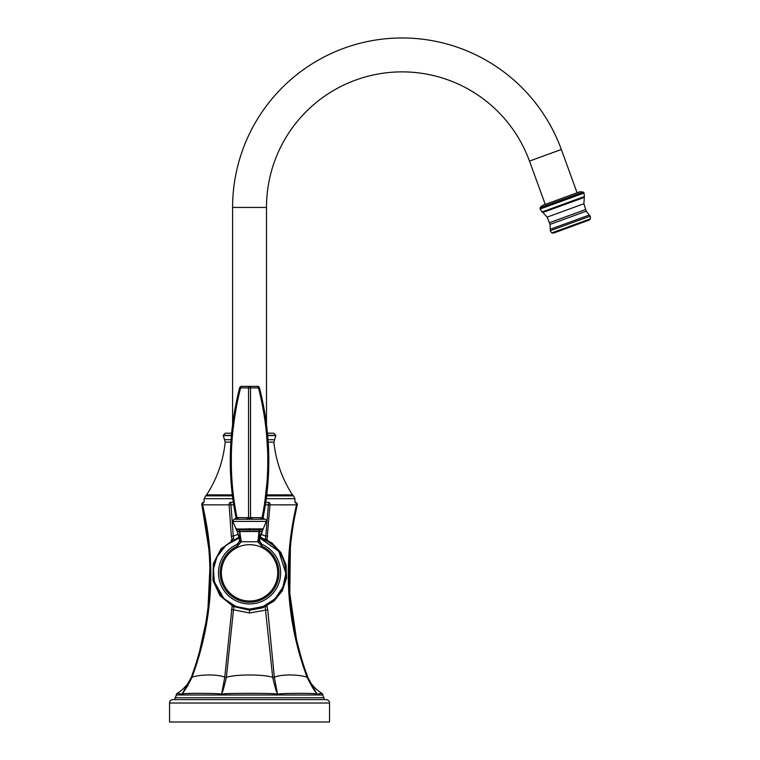 <?xml version="1.0" encoding="UTF-8"?>
<svg xmlns="http://www.w3.org/2000/svg" width="760" height="760" viewBox="0 0 760 760"><rect width="100%" height="100%" fill="white"/><g stroke="black" fill="none" stroke-linecap="round" stroke-linejoin="round"><path stroke-width="1.14" d="M265.183 606.784L272.688 677.293C262.856 674.196 236.189 674.196 226.394 677.293C222.015 696.036 221.91 691.942 221.578 694.184C219.041 693.918 222.88 693.471 197.476 693.319C178.077 693.528 184.784 693.918 182.02 694.184L191.33 677.293C211.907 620.91 215.422 563.436 201.865 504.849A2.033 2.033 90 0 1 203.841 502.35L203.946 502.35A2.033 1.425 -90 0 0 202.549 504.849L201.865 504.849L203.841 502.35L201.865 504.849L202.549 504.849C216.381 563.426 212.876 620.91 192.014 677.293L195.396 667.803M233.899 606.784L233.491 609.767L249.546 612.997L267.738 609.767L274.341 677.293A2.375 0.817 171.2 0 0 272.688 677.293C277.067 696.036 277.181 691.942 277.514 694.184C273.562 693.918 281.694 693.471 248.178 693.319C217.787 693.528 225.34 693.918 221.578 694.184L224.751 677.293C218.851 674.196 199.994 674.196 192.014 677.293L191.33 677.293L195.776 664.42M265.221 606.879A2.375 0.731 158.4 0 0 266.931 605.919L267.738 609.767M268.185 540.483L266.988 539.667L269.981 504.849L265.344 504.868M324.083 699.628L324.083 697.794A4.817 4.817 0 0 1 322.858 694.982A2.166 2.166 0 0 0 321.831 693.319L317.062 694.184L307.752 677.293L307.069 677.293C299.07 674.196 280.212 674.196 274.341 677.293L277.514 694.184C280.193 693.928 275.738 693.51 300.684 693.319C321.224 693.5 314.231 693.918 317.062 694.184C316.445 691.894 316.683 696.179 307.069 677.293C286.216 620.92 282.701 563.436 296.533 504.849L269.981 504.849A2.033 1.444 -90 0 0 268.574 502.35L265.724 502.35M295.146 502.35L295.241 502.35A2.033 2.033 90 0 1 297.217 504.849L296.533 504.849A2.033 1.425 -90 0 0 295.146 502.35M233.368 502.35L230.517 502.35A2.033 1.444 -90 0 0 229.111 504.849L202.549 504.849M269.981 504.849A2.033 1.444 90 0 0 268.574 502.35L265.791 536.104L267.748 536.104M233.738 504.868L229.111 504.849L231.334 536.104L233.291 536.104L230.755 502.35M265.344 539.001L265.791 536.104L260.727 534.232M266.931 539.79L266.988 539.667A2.375 0.674 22.4 0 0 265.42 538.774M233.748 539.001L233.291 536.104L238.364 534.232M232.151 539.79L231.334 536.104M233.861 606.879A2.375 0.731 -158.4 0 1 232.151 605.919L224.751 677.293M233.662 538.774A2.375 0.674 -22.4 0 0 232.094 539.667L230.898 540.474M324.083 697.794L175.009 697.794A4.817 4.817 0 0 0 176.234 694.982A2.166 2.166 0 0 1 177.251 693.319L182.02 694.184C182.637 691.894 182.4 696.198 192.014 677.293M231.353 609.767L233.491 609.767L226.394 677.293A2.375 0.817 -171.2 0 0 224.741 677.293M308.969 680.247L307.752 677.293C287.175 620.91 283.67 563.436 297.217 504.849L296.533 504.849M280.677 504.897L287.631 504.887M214.947 504.897L216.334 504.897M199.12 653.258L203.157 636.928M187.045 686.793L187.976 685.311M190.409 679.573L191.33 677.293C211.84 621.024 215.355 563.549 201.865 504.849L208.934 549.442M212.173 693.49L211.603 693.471M203.119 693.338L201.505 693.329M200.317 693.319L196.327 693.329M195.13 693.329L191.615 693.367M190.314 693.395L189.078 693.424M188.489 693.443L186.513 693.528M224.703 693.785L225.207 693.756M225.891 693.709L226.546 693.681M227.743 693.623L228.465 693.595M229.302 693.567L230.232 693.538M230.879 693.519L232.066 693.49M232.598 693.471L234.184 693.443M235.315 693.424L237.186 693.395M239.143 693.367L258.106 693.357M260.252 693.376L261.887 693.395M263.853 693.424L264.793 693.443M314.498 693.671L313.966 693.623M308.655 693.395L307.895 693.376M306.423 693.357L304.969 693.338M303.82 693.329L303.269 693.329M301.957 693.319L297.986 693.329M296.58 693.338L294.909 693.348M292.115 693.376L290.5 693.405M289.683 693.424L288.762 693.443M287.603 693.471L286.738 693.49M285.788 693.519L285.104 693.547M283.68 693.595L283.034 693.633M280.896 693.747L280.392 693.785M308.683 679.592L304.066 666.757M303.933 666.358L303.572 665.247M302.67 662.425L299.991 653.325M298.889 649.278L297.578 644.091M295.82 636.414L293.882 626.63M292.505 618.364L291.175 608.513M290.073 597.389L290.006 596.562M175.009 699.628L175.009 697.794M169.546 703.019A3.391 3.391 0 0 1 172.938 699.628L326.144 699.628A3.391 3.391 0 0 1 329.536 703.019L329.536 722L169.546 722L169.546 703.019L329.536 703.019M259.758 529.017L259.084 531.269L261.944 531.392L262.808 529.872L259.587 529.701L259.284 540.246L262.808 529.872A2.708 2.708 13.2 0 0 263.178 528.865L239.324 529.017C234.783 528.808 234.802 528.808 239.371 529.026M235.6 518.861L234.678 519.232A1.358 1.358 168.7 0 0 236.008 517.607L234.678 519.232L233.89 519.232L252.738 519.232A1.358 0.674 90 0 1 252.073 517.607L262.067 517.683C270.75 474.838 269.553 431.566 258.495 387.885L259.483 387.885L265.041 414.533M264.109 519.27A1.358 1.349 11.3 0 1 263.065 517.683L263.084 517.607A1.358 1.358 0 0 0 264.413 519.232L252.738 519.232M251.17 519.27L251.161 519.27A1.358 0.655 84 0 1 250.543 517.683L252.073 517.607M247.912 519.27A1.358 0.655 96 0 0 248.548 517.683L250.543 517.683L250.524 387.885L258.495 387.885A2.033 1.016 90 0 0 257.507 386.356A2.033 2.033 0 0 1 259.483 387.885C270.579 431.566 271.776 474.838 263.065 517.683L262.067 517.683A1.358 0.694 96.2 0 0 262.485 519.27M234.973 519.27A1.358 1.349 168.7 0 0 236.018 517.683L238.535 517.607A1.358 0.674 90 0 1 237.87 519.232L237.633 519.232M249.546 517.75L249.48 519.317M261.221 519.232A1.358 0.674 90 0 1 260.556 517.607M238.535 517.607L248.548 517.683L248.558 387.885A2.033 1.016 90 0 1 249.546 386.356A2.033 1.016 90 0 1 250.524 387.885A2.033 0.58 -0 0 0 248.558 387.885L240.597 387.885A2.033 1.016 90 0 1 241.575 386.356L257.507 386.356M235.439 509.153L235.23 507.908M233.101 428.868L235.087 414.295M236.018 408.909L236.141 408.196M233.51 503.319L233.329 502.132M231.429 485.839L231.258 437.409L239.609 387.885L240.597 387.885C229.53 431.575 228.332 474.838 237.016 517.683A1.358 0.694 83.8 0 1 236.607 519.27M235.904 518.443L236.018 517.683C227.306 474.838 228.504 431.575 239.609 387.885A2.033 2.033 0 0 1 241.575 386.356M246.354 519.232A1.358 0.674 90 0 0 247.019 517.607M264.413 519.232L263.065 517.683L268.707 466.83L265.326 416.309M239.533 529.73L239.324 529.017L239.486 529.739C235.239 529.919 235.248 529.91 239.514 529.72L241.233 541.775L257.925 541.756L259.017 531.515L239.723 531.506L239.59 541.386L241.167 541.756M259.549 529.748L239.486 529.739L239.723 531.534C236.464 531.677 236.474 531.677 239.751 531.553M257.925 541.756L259.502 541.386L259.284 540.246L257.706 540.227M262.495 544.597L262.495 544.597A5.082 5.082 -65.4 0 1 259.549 539.457L260.195 542.497L262.276 544.502A31.084 31.084 0 0 1 274.018 592.021A31.084 31.084 0 0 1 225.074 592.021A31.084 31.084 0 0 1 236.806 544.502L237.5 546.05L241.233 541.775M259.502 541.386L262.276 544.502L261.582 546.05A29.393 29.393 0 0 1 272.678 590.976A29.393 29.393 0 0 1 226.404 590.976A29.393 29.393 0 0 1 237.5 546.05M236.806 544.502L239.59 541.386M241.385 540.227L239.799 540.246M257.849 541.775L261.582 546.05M249.546 601.027A28.167 28.167 0 0 0 277.713 572.859A28.167 28.167 0 0 0 249.546 544.692A28.167 28.167 0 0 0 221.379 572.859A28.167 28.167 0 0 0 249.546 601.027M268.005 439.707L274.578 439.707L275.832 435.575L267.672 435.575M231.087 439.707L224.504 439.707L223.25 435.575L231.42 435.575M231.439 435.356L223.24 435.356L225.264 433.2L231.638 433.2M267.453 433.2L273.819 433.2L275.832 435.575M266.494 424.602L266.494 207.451A135.584 135.584 0 0 1 529.482 161.082L545.253 204.392M232.598 424.602L232.598 207.451A169.48 169.48 0 0 1 561.336 149.482L577.106 192.802M561.184 198.597L580.07 191.729L583.158 192.061L584.041 192.973L584.345 196.736L542.231 212.059L540.056 209.057L540.142 207.718L542.288 205.475L561.184 198.597M553.175 233.149L589.522 219.916L554.183 232.892L551.75 232.902L550.202 230.736L550.259 229.244L589.247 215.052L586.255 211.214L583.889 203.746L584.345 196.736M249.546 612.997L249.546 610.213L233.111 606.404L220.02 595.755L212.961 580.431L213.361 563.568L221.131 548.587L239.134 536.978M321.831 693.319C316.673 690.108 312.531 685.9 309.396 680.694L308.085 678.29L309.434 680.741C312.559 685.928 316.692 690.118 321.831 693.319L322.858 694.982L176.234 694.982L177.251 693.319C182.409 690.108 186.561 685.9 189.686 680.694L189.658 680.741C186.532 685.928 182.391 690.118 177.251 693.319M259.72 538.165A36.157 36.157 0 0 1 249.546 609.007A36.157 36.157 0 0 1 239.362 538.165M261.944 531.392L259.369 531.534M263.15 529.017L266.285 521.389L232.798 521.389L233.89 519.232M249.546 529.967L249.546 528.485M259.084 531.269L239.695 531.25M240.008 531.297L239.695 531.278C236.303 531.42 236.312 531.43 239.723 531.297M266.238 498.674L294.966 498.674L294.966 502.35M204.117 502.35L204.117 498.674L232.845 498.674M232.484 495.853L205.647 495.853L204.117 498.674M232.37 494.874L206.615 494.874C217.008 478.762 223.202 461.187 225.197 442.12L230.916 442.12M268.166 442.12L273.885 442.12L274.578 439.707M266.599 495.853L293.445 495.853L292.467 494.874L266.722 494.874M267.653 435.356L275.851 435.356M232.598 207.451L266.494 207.451M561.336 149.482L529.482 161.082M540.142 207.718L583.158 192.061M584.041 192.973L540.047 208.981M540.056 209.057L584.079 193.03M584.411 196.536L542.051 211.954M584.098 197.467L542.896 212.468L547.096 217.141L550.078 224.38L550.259 229.244M547.096 217.141L583.889 203.746M585.618 209.551L549.499 222.699M550.078 224.38L586.255 211.214M550.202 230.736L590.244 216.163L590.453 218.823L589.522 219.916M590.453 218.823L551.75 232.902M305.71 671.602L307.752 677.293C287.242 621.024 283.736 563.549 297.217 504.849L295.241 502.35M191.33 677.293L194.132 669.408M199.262 652.707L205.903 622.544M208.041 607.259L209.874 568.024M301.33 657.998L296.846 640.984M296.818 640.861L296.533 639.616M296.485 639.407L289.798 593.294L290.396 546.62M293.645 522.215L297.217 504.858M259.948 536.978L271.842 542.878L280.924 552.577L286.035 564.832L286.529 578.113L282.359 590.719L274.037 601.065L262.618 607.857L249.546 610.213M239.333 538.004L226.148 545.082L216.932 556.88L213.417 569.154L214.368 581.885L223.868 598.538L235.648 606.404L249.546 609.168L263.312 606.461L275.025 598.737L282.929 587.147L285.855 573.429L278.777 551.304L259.749 538.004M262.808 529.872L263.122 529.112M266.285 521.389C267.102 521.142 266.741 520.419 265.192 519.232M236.588 544.597L236.588 544.597C238.307 543.961 239.286 542.25 239.533 539.457L237.272 531.649L232.798 521.389M261.82 531.649L259.654 538.621M205.647 495.853L206.615 494.874M224.504 439.707L225.197 442.12M292.467 494.874C282.074 478.762 275.88 461.187 273.885 442.12M293.445 495.853L294.966 498.674M542.231 212.059L542.896 212.468M589.247 215.052L590.244 216.163"/></g></svg>
